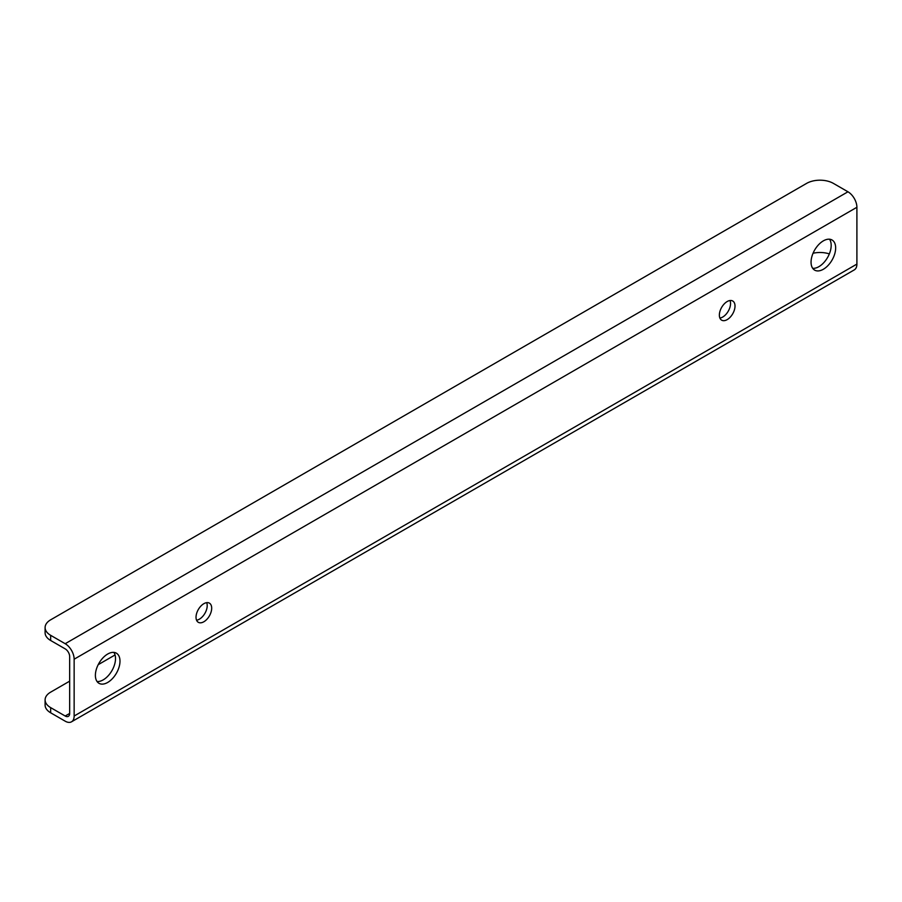 <?xml version="1.0" encoding="UTF-8"?>
<svg xmlns="http://www.w3.org/2000/svg" width="902" height="902" viewBox="0 0 902 902"><rect width="100%" height="100%" fill="white"/><g stroke="black" fill="none" stroke-linecap="round" stroke-linejoin="round"><path stroke-width="1.35" d="M107.688 682.453A17.397 10.046 120 0 0 119.053 667.119A17.397 10.046 120 0 0 116.381 653.183A17.397 10.046 120 0 0 107.688 654.04A17.397 10.046 120 0 0 96.322 669.374A17.397 10.046 120 0 0 98.994 683.31A17.397 10.046 120 0 0 107.688 682.453M113.855 652.394A17.397 10.046 -60 0 1 113.877 666.601A17.397 10.046 -60 0 1 103.211 679.871A17.397 10.046 -60 0 1 97.044 681.517M203.852 621.76A11.072 6.393 120 0 0 211.091 612.007A11.072 6.393 120 0 0 209.388 603.134A11.072 6.393 120 0 0 203.852 603.686A11.072 6.393 120 0 0 196.625 613.439A11.072 6.393 120 0 0 198.316 622.312A11.072 6.393 120 0 0 203.852 621.76M206.682 602.66A11.072 6.393 -60 0 1 199.387 619.178A11.072 6.393 -60 0 1 196.557 620.204M727.181 319.624A11.072 6.393 120 0 0 734.42 309.86A11.072 6.393 120 0 0 732.717 300.997A11.072 6.393 120 0 0 727.181 301.539A11.072 6.393 120 0 0 719.954 311.303A11.072 6.393 120 0 0 721.656 320.165A11.072 6.393 120 0 0 727.181 319.624M730.011 300.524A11.072 6.393 -60 0 1 722.716 317.042A11.072 6.393 -60 0 1 719.886 318.056M823.357 269.258A17.397 10.046 120 0 0 834.722 253.936A17.397 10.046 120 0 0 832.05 240A17.397 10.046 120 0 0 823.357 240.857A17.397 10.046 120 0 0 811.992 256.191A17.397 10.046 120 0 0 814.653 270.126A17.397 10.046 120 0 0 823.357 269.258M829.524 239.21A17.397 10.046 -60 0 1 829.536 253.417A17.397 10.046 -60 0 1 818.881 266.676A17.397 10.046 -60 0 1 812.713 268.322M65.192 643.712L847.959 191.788L833.414 183.399A18.976 10.959 0 0 0 806.58 183.399L50.659 619.821A18.976 10.959 0 0 0 45.1 627.567A18.976 10.959 0 0 0 50.659 635.324L65.192 643.712A12.651 7.306 60 0 1 74.144 659.204L74.144 716.019A12.651 7.306 60 0 1 71.517 721.814A12.651 7.306 60 0 1 65.192 721.183L50.659 712.794A18.976 10.959 180 0 1 45.1 705.048L45.1 699.884A18.976 10.959 0 0 0 50.659 707.63L50.659 712.794M50.659 635.324L50.659 640.488L65.192 648.876A6.325 3.653 60 0 1 69.668 656.622L69.668 713.437A6.325 3.653 60 0 1 68.36 716.335A6.325 3.653 60 0 1 65.192 716.019L50.659 707.63M847.959 191.788A12.651 7.306 60 0 1 856.9 207.28L856.9 264.094A12.651 7.306 60 0 1 854.284 269.89L71.517 721.814M45.1 699.884A18.976 10.959 0 0 1 50.659 692.138L69.668 681.157M98.194 664.684L115.05 654.953M829.344 253.913A18.976 10.959 0 0 0 813.052 253.259M50.659 640.488A18.976 10.959 180 0 1 45.1 632.742L45.1 627.567M65.192 716.019L69.668 713.437M74.144 716.019L856.9 264.094M74.144 659.204L856.9 207.28"/></g></svg>
